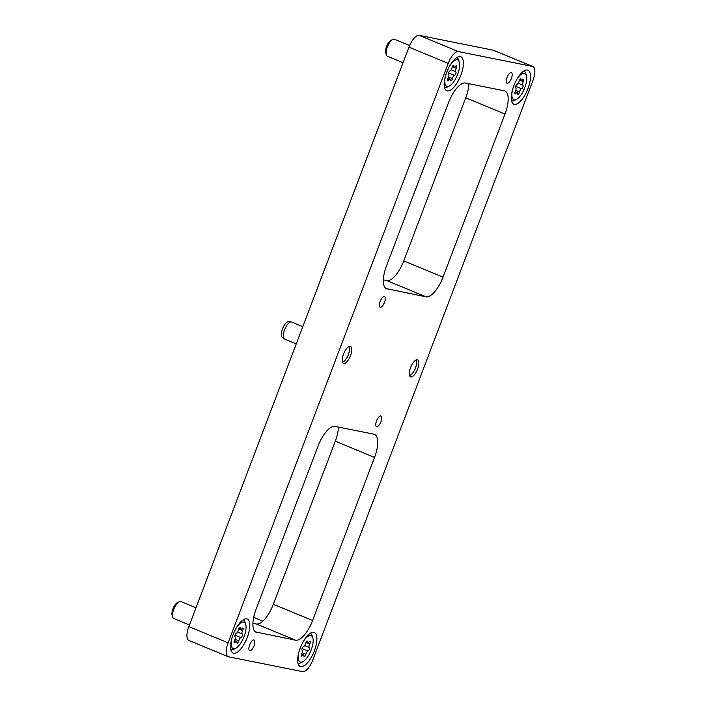 <?xml version="1.0" encoding="UTF-8"?>
<svg xmlns="http://www.w3.org/2000/svg" width="707" height="707" viewBox="0 0 707 707"><rect width="100%" height="100%" fill="white"/><g stroke="black" fill="none" stroke-linecap="round" stroke-linejoin="round"><path stroke-width="1.06" d="M507.158 83.293A5.753 2.218 112.5 0 0 511.329 78.574A5.753 2.218 112.5 0 0 511.4 72.618A5.753 2.218 112.5 0 0 511.232 72.565A5.753 2.218 112.5 0 0 507.069 77.284A5.753 2.218 112.5 0 0 506.999 83.249A5.753 2.218 112.5 0 0 507.158 83.293M380.269 307.289A5.753 2.218 112.5 0 0 384.44 302.569A5.753 2.218 112.5 0 0 384.511 296.613A5.753 2.218 112.5 0 0 384.352 296.56A5.753 2.218 112.5 0 0 380.18 301.279A5.753 2.218 112.5 0 0 380.11 307.245A5.753 2.218 112.5 0 0 380.269 307.289M376.725 426.675A5.753 2.218 112.5 0 0 380.887 421.955A5.753 2.218 112.5 0 0 380.958 415.99A5.753 2.218 112.5 0 0 380.799 415.946A5.753 2.218 112.5 0 0 376.637 420.665A5.753 2.218 112.5 0 0 376.566 426.621A5.753 2.218 112.5 0 0 376.725 426.675M249.836 650.67A5.753 2.218 112.5 0 0 253.999 645.951A5.753 2.218 112.5 0 0 254.069 639.985A5.753 2.218 112.5 0 0 253.91 639.941A5.753 2.218 112.5 0 0 249.748 644.66A5.753 2.218 112.5 0 0 249.677 650.617A5.753 2.218 112.5 0 0 249.836 650.67M410.82 376.928A9.209 3.544 112.5 0 0 417.483 369.372A9.209 3.544 112.5 0 0 417.598 359.836A9.209 3.544 112.5 0 0 417.342 359.757A9.209 3.544 112.5 0 0 410.679 367.313A9.209 3.544 112.5 0 0 410.564 376.849A9.209 3.544 112.5 0 0 410.82 376.928M343.726 363.478A9.209 3.544 112.5 0 0 350.398 355.93A9.209 3.544 112.5 0 0 350.504 346.386A9.209 3.544 112.5 0 0 350.248 346.315A9.209 3.544 112.5 0 0 343.584 353.862A9.209 3.544 112.5 0 0 343.469 363.398A9.209 3.544 112.5 0 0 343.726 363.478M300.767 666.648A18.409 7.088 112.5 0 0 314.102 651.545A18.409 7.088 112.5 0 0 314.323 632.465A18.409 7.088 112.5 0 0 313.811 632.314A18.409 7.088 112.5 0 0 300.475 647.418A18.409 7.088 112.5 0 0 300.254 666.498A18.409 7.088 112.5 0 0 300.767 666.648M447.266 90.92A18.409 7.088 112.5 0 0 460.593 75.817A18.409 7.088 112.5 0 0 460.823 56.746A18.409 7.088 112.5 0 0 460.31 56.587A18.409 7.088 112.5 0 0 446.974 71.69A18.409 7.088 112.5 0 0 446.744 90.77A18.409 7.088 112.5 0 0 447.266 90.92M514.351 104.371A18.409 7.088 112.5 0 0 527.687 89.268A18.409 7.088 112.5 0 0 527.917 70.187A18.409 7.088 112.5 0 0 527.395 70.028A18.409 7.088 112.5 0 0 514.069 85.14A18.409 7.088 112.5 0 0 513.839 104.212A18.409 7.088 112.5 0 0 514.351 104.371M233.672 653.206A18.409 7.088 112.5 0 0 247.008 638.103A18.409 7.088 112.5 0 0 247.229 619.023A18.409 7.088 112.5 0 0 246.716 618.864A18.409 7.088 112.5 0 0 233.381 633.967A18.409 7.088 112.5 0 0 233.16 653.047A18.409 7.088 112.5 0 0 233.672 653.206M302.667 671.65A13.804 5.311 112.5 0 0 312.856 659.834L532.963 80.386A13.804 5.311 112.5 0 0 532.945 66.564A13.804 5.311 112.5 0 0 532.557 66.449L458.401 51.584A13.804 5.311 112.5 0 0 448.22 63.4L228.105 642.849A13.804 5.311 112.5 0 0 228.122 656.67A13.804 5.311 112.5 0 0 228.511 656.785L302.667 671.65M532.945 66.564L493.689 50.33A13.804 5.311 112.5 0 0 493.309 50.215L419.154 35.35A13.804 5.311 112.5 0 0 408.964 47.166L188.849 626.614A13.804 5.311 112.5 0 0 188.866 640.436L228.122 656.67M387.197 289.048A23.013 8.855 -67.5 0 1 386.561 288.854A23.013 8.855 -67.5 0 1 386.526 265.823L448.485 102.718A23.013 8.855 -67.5 0 1 465.462 83.028L504.303 90.805A23.013 8.855 -67.5 0 1 504.948 91.009A23.013 8.855 -67.5 0 1 504.984 114.039L443.024 277.144A23.013 8.855 -67.5 0 1 426.047 296.834L385.96 288.536M256.765 632.429A23.013 8.855 -67.5 0 1 256.12 632.235A23.013 8.855 -67.5 0 1 256.093 609.195L318.044 446.09A23.013 8.855 -67.5 0 1 335.03 426.401L373.87 434.186A23.013 8.855 -67.5 0 1 374.516 434.381A23.013 8.855 -67.5 0 1 374.542 457.42L312.591 620.516A23.013 8.855 -67.5 0 1 295.606 640.215L255.527 631.917M468.9 83.709A23.013 8.855 -67.5 0 1 465.727 97.805L403.768 260.91A23.013 8.855 -67.5 0 1 386.791 280.599L383.353 279.91M338.459 427.09A23.013 8.855 -67.5 0 1 335.295 441.177L273.335 604.282A23.013 8.855 -67.5 0 1 256.358 623.972L252.92 623.291M298.911 652.066A14.273 5.497 112.5 0 0 302.879 661.69A14.273 5.497 112.5 0 0 304.249 660.762A14.273 5.497 112.5 0 0 312.794 637.723A14.273 5.497 112.5 0 0 307.183 636.901A14.273 5.497 112.5 0 0 303.179 641.735M310.302 633.295L310.276 633.286A16.111 6.204 -67.5 0 1 310.302 633.295A16.111 6.204 -67.5 0 1 312.132 635.646L312.794 637.723M301.977 656.043A1.935 0.742 112.5 0 0 302.349 655.645A2.66 1.025 -67.5 0 1 303.595 654.859A2.66 1.025 -67.5 0 1 303.966 655.866A1.935 0.742 112.5 0 0 304.24 656.609A1.935 0.742 112.5 0 0 304.779 656.432A1.935 0.742 112.5 0 0 305.928 654.267A2.66 1.025 -67.5 0 1 307.978 651.032A1.935 0.742 112.5 0 0 308.323 650.847A1.935 0.742 112.5 0 0 309.392 648.999A1.935 0.742 112.5 0 0 309.304 647.453A2.66 1.025 -67.5 0 1 309.728 643.989A1.935 0.742 112.5 0 0 309.993 641.452A1.935 0.742 112.5 0 0 309.083 642.018A2.66 1.025 -67.5 0 1 308.579 642.566A2.66 1.025 -67.5 0 1 307.837 642.804A2.66 1.025 -67.5 0 1 307.465 641.797A1.935 0.742 112.5 0 0 307.192 641.063A1.935 0.742 112.5 0 0 305.504 643.397A2.66 1.025 -67.5 0 1 303.93 646.384A2.66 1.025 -67.5 0 1 303.453 646.631A1.935 0.742 112.5 0 0 302.154 648.337A1.935 0.742 112.5 0 0 302.136 650.21A2.66 1.025 -67.5 0 1 301.712 653.675A1.935 0.742 112.5 0 0 301.438 656.211A1.935 0.742 112.5 0 0 301.977 656.043M302.879 661.69L300.943 662.698A16.111 6.204 -67.5 0 1 297.992 663.069A16.111 6.204 -67.5 0 1 297.956 663.06L297.992 663.069M296.251 343.876L284.585 339.051A9.209 3.544 -67.5 0 1 284.249 338.839L282.199 337.204A8.466 3.261 -67.5 0 1 281.766 336.665A8.466 3.261 -67.5 0 1 281.686 331.61A8.466 3.261 -67.5 0 1 283.834 326.06A8.466 3.261 -67.5 0 1 284.32 325.247A8.466 3.261 -67.5 0 1 288.633 321.65L291.24 321.932A9.209 3.544 -67.5 0 1 291.629 322.03L302.799 326.652M284.249 338.839A9.209 3.544 -67.5 0 1 286.026 326.722A9.209 3.544 -67.5 0 1 291.24 321.932M349.09 346.474A9.209 3.544 -67.5 0 1 349.293 350.433M345.467 359.686A9.209 3.544 -67.5 0 1 342.524 362.346M348.931 346.545A8.979 3.455 -67.5 0 1 349.302 348.18A15.969 15.969 0 0 1 343.885 361.277A8.979 3.455 -67.5 0 1 342.462 362.178M416.184 359.916A9.209 3.544 -67.5 0 1 416.388 363.875M412.561 373.128A9.209 3.544 -67.5 0 1 409.618 375.788M416.025 359.987A8.979 3.455 -67.5 0 1 416.396 361.63A15.969 15.969 0 0 1 410.979 374.728A8.979 3.455 -67.5 0 1 409.556 375.629M231.816 638.615A14.273 5.497 112.5 0 0 235.785 648.248A14.273 5.497 112.5 0 0 237.154 647.32A14.273 5.497 112.5 0 0 245.7 624.281A14.273 5.497 112.5 0 0 240.088 623.45A14.273 5.497 112.5 0 0 236.094 628.284M243.208 619.853L243.181 619.836A16.111 6.204 -67.5 0 1 243.208 619.853A16.111 6.204 -67.5 0 1 245.037 622.195L245.7 624.281M172.747 617.193L172.119 615.214A7.459 2.872 -67.5 0 1 176.582 603.168A7.459 2.872 -67.5 0 1 177.298 602.691L179.145 601.728A9.209 3.544 112.5 0 0 178.252 602.329A9.209 3.544 112.5 0 0 172.747 617.193A9.209 3.544 112.5 0 0 173.789 618.528L189.458 625.015M195.998 607.79L180.824 601.516A9.209 3.544 112.5 0 0 179.145 601.728M234.883 642.592A1.935 0.742 112.5 0 0 235.254 642.195A2.66 1.025 -67.5 0 1 236.5 641.417A2.66 1.025 -67.5 0 1 236.88 642.424A1.935 0.742 112.5 0 0 237.145 643.158A1.935 0.742 112.5 0 0 237.685 642.99A1.935 0.742 112.5 0 0 238.833 640.816A2.66 1.025 -67.5 0 1 240.884 637.581A1.935 0.742 112.5 0 0 241.228 637.396A1.935 0.742 112.5 0 0 242.298 635.549A1.935 0.742 112.5 0 0 242.209 634.002A2.66 1.025 -67.5 0 1 242.634 630.547A1.935 0.742 112.5 0 0 242.899 628.002A1.935 0.742 112.5 0 0 241.988 628.576A2.66 1.025 -67.5 0 1 241.485 629.124A2.66 1.025 -67.5 0 1 240.742 629.354A2.66 1.025 -67.5 0 1 240.371 628.346A1.935 0.742 112.5 0 0 240.097 627.613A1.935 0.742 112.5 0 0 238.409 629.955A2.66 1.025 -67.5 0 1 236.836 632.933A2.66 1.025 -67.5 0 1 236.359 633.189A1.935 0.742 112.5 0 0 235.06 634.886A1.935 0.742 112.5 0 0 235.042 636.768A2.66 1.025 -67.5 0 1 234.618 640.224A1.935 0.742 112.5 0 0 234.344 642.769A1.935 0.742 112.5 0 0 234.883 642.592M235.785 648.248L233.849 649.256A16.111 6.204 -67.5 0 1 230.897 649.618A16.111 6.204 -67.5 0 1 230.862 649.609L230.862 649.609M512.504 89.789A14.273 5.497 112.5 0 0 516.463 99.413A14.273 5.497 112.5 0 0 517.842 98.485A14.273 5.497 112.5 0 0 526.379 75.446A14.273 5.497 112.5 0 0 520.776 74.615A14.273 5.497 112.5 0 0 516.773 79.458M523.896 71.018L523.86 71A16.111 6.204 -67.5 0 1 523.896 71.018A16.111 6.204 -67.5 0 1 525.725 73.36L526.379 75.446M515.571 93.766A1.935 0.742 112.5 0 0 515.942 93.368A2.66 1.025 -67.5 0 1 517.188 92.582A2.66 1.025 -67.5 0 1 517.559 93.589A1.935 0.742 112.5 0 0 517.833 94.323A1.935 0.742 112.5 0 0 518.372 94.155A1.935 0.742 112.5 0 0 519.521 91.981A2.66 1.025 -67.5 0 1 521.572 88.746A1.935 0.742 112.5 0 0 521.907 88.569A1.935 0.742 112.5 0 0 522.977 86.722A1.935 0.742 112.5 0 0 522.888 85.167A2.66 1.025 -67.5 0 1 523.313 81.712A1.935 0.742 112.5 0 0 523.587 79.175A1.935 0.742 112.5 0 0 522.676 79.741A2.66 1.025 -67.5 0 1 522.173 80.289A2.66 1.025 -67.5 0 1 521.43 80.518A2.66 1.025 -67.5 0 1 521.059 79.511A1.935 0.742 112.5 0 0 520.785 78.777A1.935 0.742 112.5 0 0 519.097 81.119A2.66 1.025 -67.5 0 1 517.515 84.098A2.66 1.025 -67.5 0 1 517.047 84.354A1.935 0.742 112.5 0 0 515.748 86.051A1.935 0.742 112.5 0 0 515.721 87.933A2.66 1.025 -67.5 0 1 515.297 91.397A1.935 0.742 112.5 0 0 515.032 93.934A1.935 0.742 112.5 0 0 515.571 93.766M516.463 99.413L514.528 100.421A16.111 6.204 -67.5 0 1 511.576 100.792A16.111 6.204 -67.5 0 1 511.55 100.774L511.55 100.774M445.41 76.338A14.273 5.497 112.5 0 0 449.378 85.962A14.273 5.497 112.5 0 0 450.748 85.043A14.273 5.497 112.5 0 0 459.285 61.995A14.273 5.497 112.5 0 0 453.682 61.173A14.273 5.497 112.5 0 0 449.679 66.007M456.802 57.567L456.766 57.559A16.111 6.204 -67.5 0 1 456.802 57.567A16.111 6.204 -67.5 0 1 458.631 59.918L459.285 61.995M386.331 54.907L385.713 52.928A7.459 2.872 -67.5 0 1 390.176 40.891A7.459 2.872 -67.5 0 1 390.891 40.405L392.73 39.451A9.209 3.544 112.5 0 0 391.846 40.043A9.209 3.544 112.5 0 0 386.331 54.907A9.209 3.544 112.5 0 0 387.383 56.251L403.052 62.729M409.627 45.531L394.418 39.239A9.209 3.544 112.5 0 0 392.73 39.451M448.477 80.315A1.935 0.742 112.5 0 0 448.848 79.918A2.66 1.025 -67.5 0 1 450.094 79.14A2.66 1.025 -67.5 0 1 450.465 80.147A1.935 0.742 112.5 0 0 450.739 80.881A1.935 0.742 112.5 0 0 451.278 80.713A1.935 0.742 112.5 0 0 452.427 78.539A2.66 1.025 -67.5 0 1 454.477 75.304A1.935 0.742 112.5 0 0 454.813 75.119A1.935 0.742 112.5 0 0 455.882 73.272A1.935 0.742 112.5 0 0 455.794 71.725A2.66 1.025 -67.5 0 1 456.218 68.261A1.935 0.742 112.5 0 0 456.492 65.724A1.935 0.742 112.5 0 0 455.582 66.29A2.66 1.025 -67.5 0 1 455.078 66.838A2.66 1.025 -67.5 0 1 454.336 67.077A2.66 1.025 -67.5 0 1 453.965 66.069A1.935 0.742 112.5 0 0 453.691 65.336A1.935 0.742 112.5 0 0 452.003 67.678A2.66 1.025 -67.5 0 1 450.421 70.656A2.66 1.025 -67.5 0 1 449.952 70.912A1.935 0.742 112.5 0 0 448.653 72.609A1.935 0.742 112.5 0 0 448.627 74.491A2.66 1.025 -67.5 0 1 448.203 77.947A1.935 0.742 112.5 0 0 447.938 80.483A1.935 0.742 112.5 0 0 448.477 80.315M449.378 85.962L447.434 86.979A16.111 6.204 -67.5 0 1 444.482 87.341A16.111 6.204 -67.5 0 1 444.456 87.332L444.482 87.341M532.557 66.449L493.309 50.215M458.401 51.584L419.154 35.35M448.22 63.4L408.964 47.166M228.105 642.849L188.849 626.614M295.606 640.215L256.358 623.972M312.591 620.516L273.335 604.282M374.542 457.42L335.295 441.177M426.047 296.834L386.791 280.599M443.024 277.144L403.768 260.91M504.984 114.039L465.727 97.805M301.2 655.168L302.349 655.645M302.145 652.694L305.928 654.267M304.646 645.526L309.304 647.453M306.485 641.39L307.465 641.797M305.839 642.389L309.728 643.989M302.066 648.584L307.978 651.032M234.105 641.717L235.254 642.195M235.051 639.252L238.833 640.816M237.552 632.076L242.209 634.002M239.39 627.94L240.371 628.346M238.745 628.938L242.634 630.547M234.98 635.142L240.884 637.581M514.784 92.891L515.942 93.368M515.73 90.416L519.521 91.981M518.231 83.249L522.888 85.167M520.078 79.104L521.059 79.511M519.433 80.103L523.313 81.712M515.659 86.307L521.572 88.746M447.69 79.44L448.848 79.918M448.636 76.966L452.427 78.539M451.137 69.799L455.794 71.725M452.984 65.663L453.965 66.069M452.339 66.661L456.218 68.261M448.565 72.856L454.477 75.304M306.016 642.044L307.837 642.804M253.68 617.344L262.854 621.144M301.544 654.01L303.595 654.859M284.32 325.247A20.379 20.379 0 0 0 281.686 331.61M238.922 628.603L240.742 629.354M234.45 640.569L236.5 641.417M519.601 79.767L521.43 80.518M515.129 91.733L517.188 92.582M452.507 66.325L454.336 67.077M448.035 78.283L450.094 79.14"/></g></svg>
